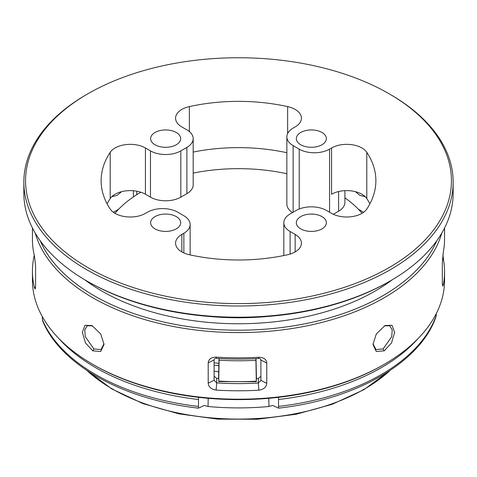 <?xml version="1.0" encoding="UTF-8"?>
<svg xmlns="http://www.w3.org/2000/svg" width="477" height="477" viewBox="0 0 477 477"><rect width="100%" height="100%" fill="white"/><g stroke="black" fill="none" stroke-linecap="round" stroke-linejoin="round"><path stroke-width="0.72" d="M193.179 152.074A137.376 79.313 180 0 1 286.856 152.712M287.637 106.609A137.376 79.313 0 0 0 189.363 106.609A21.465 12.39 0 0 0 175.578 118.183A21.465 12.39 0 0 0 181.862 126.948L186.895 129.851A21.465 12.39 180 0 1 193.179 138.616A21.465 12.39 180 0 1 186.895 147.381L180.825 150.881A21.465 12.39 180 0 1 150.47 150.881L145.437 147.977A21.465 12.39 0 0 0 110.211 152.312A137.376 79.313 0 0 0 101.124 180.676A137.376 79.313 0 0 0 110.211 209.045A21.465 12.39 0 0 0 145.437 213.38L147.429 212.223A21.465 12.39 180 0 1 177.79 212.223L183.86 215.729A21.465 12.39 180 0 1 190.144 224.494A21.465 12.39 180 0 1 183.86 233.253L181.862 234.41A21.465 12.39 0 0 0 175.578 243.169A21.465 12.39 0 0 0 189.363 254.742A137.376 79.313 0 0 0 287.637 254.742A21.465 12.39 0 0 0 301.422 243.169A21.465 12.39 0 0 0 295.138 234.41L290.105 231.506A21.465 12.39 180 0 1 283.821 222.741A21.465 12.39 180 0 1 290.105 213.976L296.175 210.47A21.465 12.39 180 0 1 326.53 210.47L331.563 213.38A21.465 12.39 0 0 0 366.789 209.045A137.376 79.313 0 0 0 375.876 180.676A137.376 79.313 0 0 0 366.789 152.312A21.465 12.39 0 0 0 331.563 147.977L329.571 149.134A21.465 12.39 180 0 1 299.21 149.134L293.14 145.628A21.465 12.39 180 0 1 286.856 136.863A21.465 12.39 180 0 1 293.14 128.098L295.138 126.948A21.465 12.39 0 0 0 301.422 118.183A21.465 12.39 0 0 0 287.637 106.609L287.637 133.548M286.856 136.863L286.856 204.162A21.465 12.39 0 0 0 292.544 212.569M87.935 267.609A212.933 122.935 180 0 1 87.929 93.748A212.933 122.935 180 0 1 87.935 93.748A212.933 122.935 180 0 1 389.065 93.748A212.933 122.935 180 0 1 389.071 93.748A212.933 122.935 180 0 1 389.065 267.609A212.933 122.935 180 0 1 87.935 267.609M321.981 132.481A15.025 8.675 0 0 0 305.602 130.603A15.025 8.675 0 0 0 296.33 138.616A15.025 8.675 0 0 0 300.731 144.752A15.025 8.675 0 0 0 317.104 146.63A15.025 8.675 0 0 0 326.381 138.616A15.025 8.675 0 0 0 321.981 132.481M300.731 228.877A15.025 8.675 0 0 0 317.104 230.755A15.025 8.675 0 0 0 326.381 222.741A15.025 8.675 0 0 0 321.981 216.606A15.025 8.675 0 0 0 305.602 214.728A15.025 8.675 0 0 0 296.33 222.741A15.025 8.675 0 0 0 300.731 228.877M176.269 132.481A15.025 8.675 0 0 0 159.896 130.603A15.025 8.675 0 0 0 150.619 138.616A15.025 8.675 0 0 0 155.019 144.752A15.025 8.675 0 0 0 171.398 146.63A15.025 8.675 0 0 0 180.67 138.616A15.025 8.675 0 0 0 176.269 132.481M176.269 216.606A15.025 8.675 0 0 0 159.896 214.728A15.025 8.675 0 0 0 150.619 222.741A15.025 8.675 0 0 0 155.019 228.877A15.025 8.675 0 0 0 171.398 230.755A15.025 8.675 0 0 0 180.67 222.741A15.025 8.675 0 0 0 176.269 216.606M390.281 94.452L389.071 93.754L390.281 94.452A214.65 123.925 180 0 1 453.15 182.083A214.65 123.925 180 0 1 390.281 269.708A214.65 123.925 180 0 1 86.719 269.708A214.65 123.925 180 0 1 23.85 182.083A214.65 123.925 180 0 1 86.719 94.452L87.929 93.748M23.85 182.083L23.85 193.298A214.65 123.925 0 0 0 86.719 280.923A214.65 123.925 0 0 0 390.281 280.923A214.65 123.925 0 0 0 453.15 193.298L453.15 182.083M87.935 281.627A212.933 122.935 0 0 1 87.929 281.627L86.719 280.929A214.65 123.925 0 0 0 86.719 280.929L87.935 281.627A212.933 122.935 0 0 0 389.071 281.627L390.281 280.923M436.777 240.772A204.347 117.98 180 0 1 293.105 325.916A204.347 117.98 180 0 1 94.005 295.651A204.347 117.98 180 0 1 40.223 240.772M441.791 233.074A206.064 118.97 180 0 1 301.482 326.906A206.064 118.97 180 0 1 92.794 297.755A206.064 118.97 180 0 1 35.209 233.074M92.788 350.839L100.719 351.483L104.046 344.442L100.748 334.073L91.954 325.535L84.942 325.326L82.354 332.403L85.502 342.987L92.788 350.839L93.927 348.973L85.288 336.679L84.781 329.851L87.261 325.743L92.586 325.869M32.436 227.994L32.436 239.508A206.064 118.97 0 0 0 34.469 256.167L35.59 265.922L35.59 286.248L35.226 289.074L34.469 287.834A206.064 118.97 180 0 1 32.436 271.174L32.436 280.226A206.064 118.97 0 0 0 92.788 364.35A206.064 118.97 0 0 0 384.212 364.35L384.212 364.35A206.064 118.97 0 0 0 444.564 280.226L444.564 271.812A206.064 118.97 180 0 1 443.348 284.727L442.692 286.164L442.328 282.992L442.328 262.666L443.348 251.778A206.064 118.97 0 0 0 444.564 238.864L444.564 227.994M444.564 271.812A206.064 118.97 180 0 0 443.556 260.072L442.9 254.718M208.205 362.854L208.205 383.18C208.586 387.002 211.228 389.304 216.135 390.079A206.064 118.97 180 0 0 258.844 390.204C263.733 389.465 266.375 387.175 266.768 383.353L266.768 363.021C266.381 359.3 263.739 357.374 258.844 357.255A206.064 118.97 0 0 1 216.135 357.13C211.239 357.225 208.598 359.133 208.205 362.854L214.113 359.908C214.221 358.716 215.079 358.203 216.689 358.382A200.912 115.994 0 0 0 258.331 358.501L258.844 357.255M384.927 325.594L376.281 334.019L372.954 344.442L376.252 351.466L384.2 350.845L383.067 348.973L376.001 349.54L372.972 343.762M385.046 325.535L392.011 325.29L394.646 332.362L391.492 342.993L384.2 350.845M382.995 365.054L382.995 365.054A204.347 117.98 0 0 0 383.001 365.048L384.212 364.35L382.995 365.054A204.347 117.98 0 0 1 94.005 365.054L92.788 364.35M358.424 209.29A173.437 100.134 180 0 1 360.529 210.476M116.471 210.476A173.437 100.134 180 0 1 118.576 209.29M32.436 271.174A206.064 118.97 180 0 1 34.266 255.338M355.437 191.682L359.926 195.403L365.209 196.697M358.376 209.242A171.72 99.144 180 0 1 359.926 210.124L359.926 210.124A171.72 99.144 180 0 1 363.581 212.301M107.098 203.81A137.376 79.313 180 0 1 110.211 198.581A21.465 12.39 180 0 1 145.437 194.246L150.47 197.156A21.465 12.39 0 0 0 180.825 197.156L186.895 193.65A21.465 12.39 0 0 0 193.179 184.885L193.179 138.616M331.563 147.977L331.563 194.246A21.465 12.39 180 0 1 366.789 198.581A137.376 79.313 180 0 1 369.902 203.81M442.334 283.833L443.348 284.727M443.556 260.072L442.459 259.232M384.426 325.863L389.739 325.743L392.219 329.851L391.718 336.679L383.067 348.973M258.844 390.204L258.331 383.037A200.912 115.994 180 0 1 216.689 382.918L216.689 378.428L214.113 376.144M260.907 376.287L258.331 378.553L258.331 383.037L260.907 380.402L266.768 383.353M216.689 378.428A193.185 111.535 0 0 0 218.71 378.553L218.728 381.069A198.975 114.879 0 0 0 256.298 381.177L255.881 358.632M256.316 381.534L256.322 378.666A193.185 111.535 0 0 0 258.331 378.553M216.135 390.079L216.689 382.918L214.113 380.241L214.113 359.908M216.135 357.13L216.689 358.382M258.331 358.501C259.917 358.346 260.776 358.871 260.907 360.075L260.907 380.402M113.419 212.301A171.72 99.144 180 0 1 117.074 210.124A171.72 99.144 180 0 1 118.624 209.242M111.791 196.697L117.074 195.403L121.563 191.682M34.469 287.834L35.59 286.665M104.028 343.762L100.999 349.54L93.927 348.973M344.907 190.663L344.907 202.445A21.465 12.39 0 0 1 338.616 211.204L333.304 214.274M198.48 397.323L198.474 408.157C123.728 399.768 60.43 364.905 42.566 320.723L42.256 316.519M268.795 398.301L268.962 406.499A192.303 111.022 180 0 1 208.038 406.499L204.305 405.42L198.474 408.157M208.038 406.499L208.205 398.301M268.962 406.499L272.695 405.42L278.526 408.157C355.8 399.529 420.625 362.508 436.121 316.358L436.336 313.514M278.52 397.323L278.526 408.157M219.146 358.525L218.728 381.069M219.009 358.519L218.573 378.547M256.453 378.66L256.018 358.626M218.848 365.781A17.172 9.916 0 0 0 214.113 365.239M214.113 362.919A21.179 12.229 180 0 1 218.901 363.367M218.716 371.935A12.879 7.435 0 0 0 214.113 371.225M344.907 197.812A137.376 79.313 180 0 1 362.049 213.302M114.951 213.302A137.376 79.313 180 0 1 140.804 192.219M193.179 173.103A137.376 79.313 180 0 1 286.856 173.741M189.363 106.609L189.363 131.563M293.14 145.628L293.14 212.223M210.118 316.537A188.892 109.054 0 0 0 266.882 316.537M84.858 279.838A193.185 111.535 0 0 0 101.899 291.089A193.185 111.535 0 0 0 392.142 279.838M208.205 383.18L214.113 380.241M266.768 363.021L260.907 360.075M133.417 190.752L133.417 196.888M183.86 252.953L183.86 233.253M181.862 234.41L181.862 251.934M110.211 198.581L110.211 152.312M145.437 147.977L145.437 194.246M150.47 197.156L150.47 150.881M180.825 150.881L180.825 197.156M186.895 193.65L186.895 147.381M295.138 251.934L295.138 234.41M290.105 231.506L290.105 254.092M366.789 198.581L366.789 152.312M329.571 149.134L329.571 212.223M338.616 211.204L338.616 191.539M299.21 209.015L299.21 149.134M198.366 399.493A201.992 116.621 180 0 1 58.766 338.414M42.346 319.673A201.843 116.531 0 0 0 198.217 406.398M86.993 370.522A178.505 103.056 0 0 0 364.72 388.904A178.505 103.056 0 0 0 365.62 388.379A178.505 103.056 0 0 0 390.007 370.522M278.783 406.398A201.843 116.531 0 0 0 381.224 374.606A201.843 116.531 0 0 0 436.282 315.464M418.234 338.414A201.992 116.621 180 0 1 381.332 367.66A201.992 116.621 180 0 1 278.634 399.493M255.91 360.326A194.252 112.149 180 0 1 237.79 360.773A194.252 112.149 180 0 1 219.116 360.213M136.75 191.199L136.75 194.688M190.144 254.915L190.144 224.494M283.821 255.553L283.821 222.741M390.258 370.355L363.778 389.763L332.314 404.246L296.283 414.221L257.419 419.259L217.625 419.128L178.857 413.839L143.011 403.625L111.809 388.94L86.742 370.355M218.699 381.588L256.328 381.695"/></g></svg>
